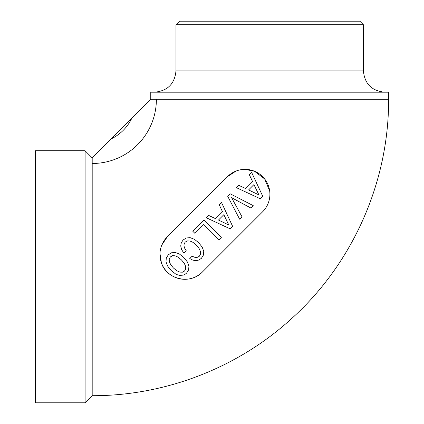 <?xml version="1.0" encoding="UTF-8"?>
<svg xmlns="http://www.w3.org/2000/svg" width="424" height="424" viewBox="0 0 424 424"><rect width="100%" height="100%" fill="white"/><g stroke="black" fill="none" stroke-linecap="round" stroke-linejoin="round"><path stroke-width="0.64" d="M131.774 118.285L111.189 138.876A43.9 43.9 0 0 0 131.774 118.285L150.769 99.296L150.769 92.194L388.601 92.194L388.601 99.296C388.994 181.695 352.89 263.362 291.68 318.525C237.838 367.852 165.217 395.947 92.194 395.698L92.194 163.489A64.194 64.194 0 0 0 156.387 99.296L388.601 99.296M269.685 190.991L264.682 178.976L254.458 171.217L244.876 169.367M262.62 211.783L202.375 272.023L262.62 211.783A24.846 24.846 0 0 0 262.62 176.644A24.846 24.846 0 0 0 227.476 176.644L236.025 171.063M161.814 245.024L167.236 236.883A24.846 24.846 0 0 0 167.236 272.023A24.846 24.846 0 0 0 202.375 272.023C189.523 285.458 166.07 278.78 161.38 262.742L159.975 253.457M150.769 99.296L156.387 99.296M85.097 402.8L85.097 150.769L35.399 150.769L35.399 402.8L85.097 402.8L92.194 395.698M111.189 138.876L92.194 157.866L92.194 163.489L92.194 157.866L85.097 150.769M167.236 236.883L227.476 176.644M260.135 198.686L262.684 196.137L251.633 172.436L249.333 174.736L252.609 181.657L245.687 188.585L238.76 185.309L236.407 187.662L260.135 198.686M227.73 196.333L239.634 219.187L242.009 216.812L231.584 197.685L250.833 207.988L253.213 205.614L230.232 193.837L227.73 196.333M230.031 228.79L232.585 226.241L221.535 202.534L219.234 204.834L222.51 211.762L215.583 218.689L208.656 215.413L206.308 217.761L230.031 228.79M219.007 239.767L221.307 237.467L203.955 220.114L192.803 231.266L194.902 233.364L203.753 224.513L219.007 239.767M181.578 249.492L183.831 253.144L186.231 250.743L184.631 248.141L183.952 245.814L184.18 243.742L185.23 242.088L187.302 240.917L189.931 240.991L192.978 242.343L196.307 245.114L199.057 248.416L200.457 251.464L200.531 254.093L199.354 256.218L197.907 257.167L196.179 257.49L194.256 257.167L192.157 256.165L189.777 258.539L192.904 260.166L196.005 260.665L198.904 260.018L201.432 258.29L203.456 255.015L203.732 251.241L202.158 247.065L198.708 242.714L194.356 239.263L190.18 237.689L186.38 237.938L183.131 239.989L181.276 242.788L180.73 245.989L181.578 249.492M188.929 266.044L187.328 261.894L183.878 257.543L179.527 254.093L175.351 252.519L171.55 252.768L168.302 254.819L166.277 258.041L166.001 261.868L167.602 266.018L171.026 270.395L175.377 273.793L177.502 274.821L179.527 275.393L183.353 275.118L185.055 274.317L186.602 273.12L188.654 269.818L188.929 266.044M253.934 184.583L258.91 194.913L248.586 189.936L253.934 184.583M223.835 214.687L228.806 225.012L218.482 220.04L223.835 214.687M181.477 259.944L184.228 263.24L185.627 266.293L185.701 268.917L184.53 271.042L182.426 272.192L179.776 272.091L176.728 270.692L173.427 267.995L170.702 264.666L169.303 261.619L169.229 258.99L170.4 256.918L172.504 255.714L175.128 255.794L178.154 257.167L181.477 259.944M175.971 24.751L179.522 21.2L359.849 21.2L363.4 24.751L175.971 24.751L175.971 70.898L363.4 70.898C364.661 83.83 371.758 90.932 384.695 92.194M175.971 70.898C174.709 83.83 167.607 90.932 154.67 92.194M363.4 70.898L363.4 24.751"/></g></svg>
